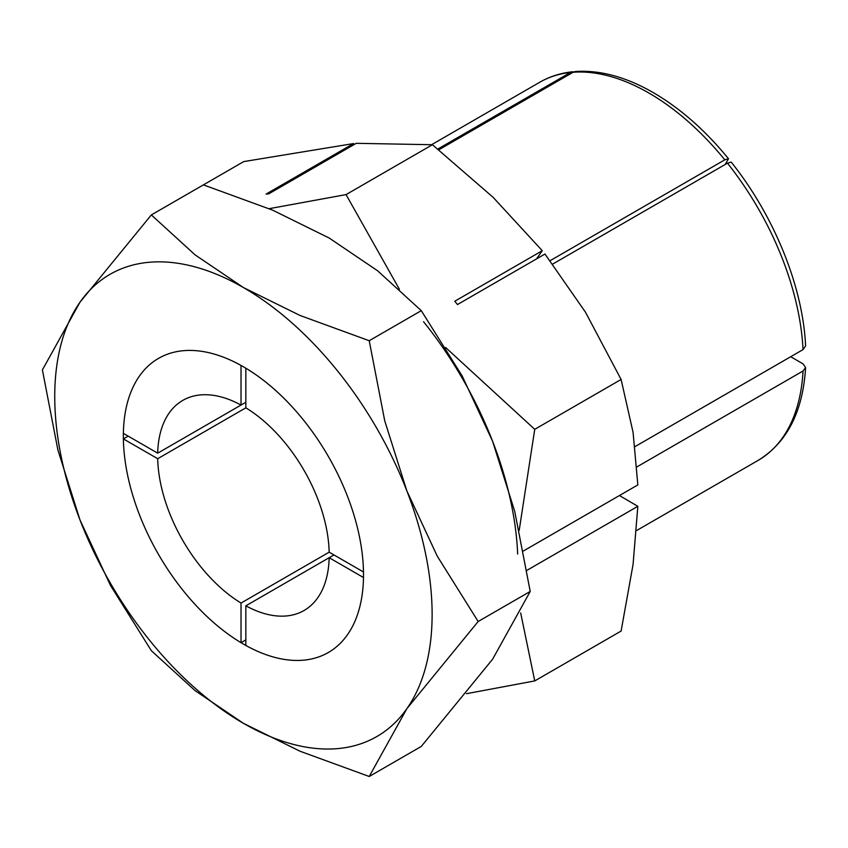 <?xml version="1.0" encoding="UTF-8"?>
<svg xmlns="http://www.w3.org/2000/svg" width="848" height="848" viewBox="0 0 848 848"><rect width="100%" height="100%" fill="white"/><g stroke="black" fill="none" stroke-linecap="round" stroke-linejoin="round"><path stroke-width="1.27" d="M517.662 554.03A266.855 154.071 -120 0 0 492.614 441.32A266.855 154.071 -120 0 0 423.544 321.699M519.188 530.35L534.738 429.332L445.613 347.5M369.219 776.492L406.839 708.727L478.166 621.499L437.218 556.087L406.839 490.844L384.738 420.831L369.219 340.726L300.044 315.467L243.429 287.557L195.082 254.866L151.336 214.926L80.019 302.153L42.4 369.919L57.908 450.023L80.019 520.036L110.388 585.279L151.336 650.692L195.082 690.632L243.429 723.323L300.044 751.233L369.219 776.492L421.286 746.431L492.614 659.203L530.223 591.448L514.715 511.344L492.614 441.32L462.234 376.088L421.286 310.665L377.54 270.724L329.194 238.034L272.579 210.124L203.403 184.875L243.726 161.597L353.584 143.556L266.102 194.065L268.784 193.821L356.266 143.312L432.416 144.732L493.229 197.446L542.275 250.711L454.804 301.22L457.475 304.549L544.957 254.04L585.491 312.223L621.107 379.469L633.064 432.289L637.834 484.918L523.439 550.967M550.161 260.665L724.796 159.837L728.506 158.767L725.21 164.47M635.067 446.578L803.045 349.599L805.6 345.889C802.897 286.571 774.118 215.721 731.188 162.095L727.467 163.166L552.748 264.046M619.443 495.539L637.834 506.309L526.926 570.344M790.696 356.722L803.035 363.845L805.6 367.576L803.045 370.989L636.986 466.856M637.834 506.309L633.064 564.45L621.107 631.06L534.738 680.923L520.683 612.945M437.844 149.036L570.418 72.493L574.085 71.815M353.584 143.556L354.008 144.616M728.517 158.767C705.282 130.348 680.213 108.3 653.31 92.623C626.089 76.956 600.151 69.918 575.485 71.508L573.089 72.26L438.787 149.799M542.275 250.711L536.519 258.905M466.474 693.696L534.738 680.923M399.397 289.274L346.048 194.605L269.123 208.682M432.416 144.732L346.048 194.605M621.107 379.469L534.738 429.332M54.738 396.504A266.855 154.071 -120 0 0 80.019 520.036A266.855 154.071 -120 0 0 243.429 723.323A266.855 154.071 -120 0 0 406.839 708.727A266.855 154.071 -120 0 0 432.12 614.376A266.855 154.071 -120 0 0 406.839 490.844A266.855 154.071 -120 0 0 243.429 287.557A266.855 154.071 -120 0 0 80.019 302.153A266.855 154.071 -120 0 0 54.738 396.504M243.429 366.792A169.812 98.039 60 0 1 354.369 516.432A169.812 98.039 60 0 1 328.335 652.504A169.812 98.039 60 0 1 243.429 644.088A169.812 98.039 60 0 1 132.489 494.448A169.812 98.039 60 0 1 158.523 358.375A169.812 98.039 60 0 1 243.429 366.792M421.286 310.665L369.219 340.726M530.223 591.448L478.166 621.499M203.403 184.875L151.336 214.926M245.835 407.824A121.296 70.034 60 0 1 329.162 552.165L363.485 571.976A169.812 98.039 -120 0 0 245.835 368.202L245.835 407.824L157.696 458.715L123.373 438.904A169.812 98.039 -120 0 0 241.023 642.678L241.023 603.055L329.162 552.165M245.835 605.822L329.162 557.708A121.296 70.034 60 0 1 304.072 610.486A121.296 70.034 60 0 1 245.835 605.822L245.835 645.455A169.812 98.039 -120 0 0 328.335 652.504A169.812 98.039 -120 0 0 363.485 577.52L329.162 557.708L333.964 554.942M245.835 639.901L241.023 642.678M123.373 438.904L128.175 436.126M241.023 603.055A121.296 70.034 60 0 1 157.696 458.715M157.696 453.171L245.835 402.281L241.023 405.058L241.023 365.424A169.812 98.039 -120 0 0 158.523 358.375A169.812 98.039 -120 0 0 123.373 433.36L157.696 453.171A121.296 70.034 60 0 1 182.786 400.394A121.296 70.034 60 0 1 241.023 405.058M724.796 159.837A218.328 126.055 -120 0 0 648.943 93.047A218.328 126.055 -120 0 0 573.089 72.26M570.418 72.493A218.328 126.055 -120 0 0 539.773 82.235C549.737 76.511 560.687 73.023 572.644 71.762M803.045 349.599A218.328 126.055 -120 0 0 727.467 163.166M805.6 367.587C802.908 411.64 787.082 442.582 758.112 460.4A218.328 126.055 -120 0 0 803.045 370.989M539.773 82.235L431.717 144.626M758.112 460.4L636.625 530.53"/></g></svg>
